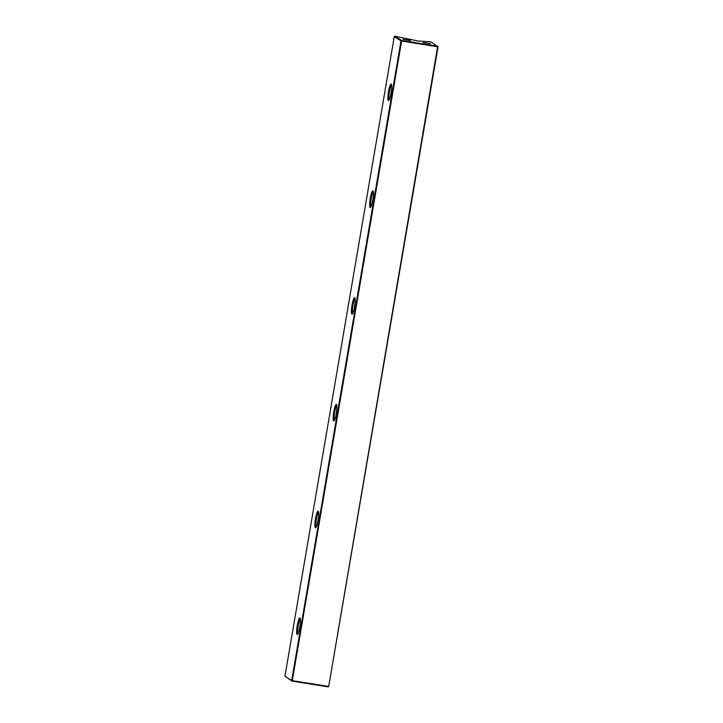<?xml version="1.0" encoding="UTF-8"?>
<svg xmlns="http://www.w3.org/2000/svg" width="723" height="723" viewBox="0 0 723 723"><rect width="100%" height="100%" fill="white"/><g stroke="black" fill="none" stroke-linecap="round" stroke-linejoin="round"><path stroke-width="1.08" d="M438.048 46.787L430.881 41.871L417.713 40.949L394.903 36.15L401.636 40.443L437.614 46.173L438.048 46.787L328.721 686.398L437.605 46.76L401.627 41.03L292.291 680.641L328.269 686.371L328.097 686.85L292.119 681.129L284.952 676.213L291.685 680.506L401.012 40.895L394.279 36.602L284.952 676.213M430.537 43.687L423.1 42.476L430.537 43.687M410.438 40.488L402.991 39.277L410.438 40.488M391.206 84.076A8.414 1.374 99 0 1 391.315 84.193A8.414 1.374 99 0 1 391.143 92.571A8.414 1.374 99 0 1 388.712 100.587A8.414 1.374 99 0 1 388.378 100.633A8.414 1.374 99 0 1 388.531 91.55A8.414 1.374 99 0 1 391.206 84.076M372.951 190.863A8.414 1.374 99 0 1 373.068 190.971A8.414 1.374 99 0 1 372.887 199.349A8.414 1.374 99 0 1 370.456 207.365A8.414 1.374 99 0 1 370.122 207.411A8.414 1.374 99 0 1 370.284 198.337A8.414 1.374 99 0 1 372.951 190.863M354.704 297.641A8.414 1.374 99 0 1 354.812 297.749A8.414 1.374 99 0 1 354.641 306.127A8.414 1.374 99 0 1 352.2 314.153A8.414 1.374 99 0 1 351.875 314.189A8.414 1.374 99 0 1 352.029 305.115A8.414 1.374 99 0 1 354.704 297.641M336.448 404.419A8.414 1.374 99 0 1 336.556 404.537A8.414 1.374 99 0 1 336.385 412.914A8.414 1.374 99 0 1 333.954 420.931A8.414 1.374 99 0 1 333.619 420.967A8.414 1.374 99 0 1 333.773 411.893A8.414 1.374 99 0 1 336.448 404.419M318.192 511.197A8.414 1.374 99 0 1 318.31 511.315A8.414 1.374 99 0 1 318.138 519.692A8.414 1.374 99 0 1 315.698 527.709A8.414 1.374 99 0 1 315.364 527.754A8.414 1.374 99 0 1 315.526 518.671A8.414 1.374 99 0 1 318.192 511.197M299.946 617.984A8.414 1.374 99 0 1 300.054 618.093A8.414 1.374 99 0 1 299.882 626.47A8.414 1.374 99 0 1 297.451 634.487A8.414 1.374 99 0 1 297.117 634.532A8.414 1.374 99 0 1 297.27 625.449A8.414 1.374 99 0 1 299.946 617.984M391.577 85.034A7.601 1.238 -81 0 0 389.363 92.291A7.601 1.238 -81 0 0 389.218 99.873M373.33 191.812A7.601 1.238 -81 0 0 371.107 199.069A7.601 1.238 -81 0 0 370.962 206.651M355.074 298.59A7.601 1.238 -81 0 0 352.86 305.847A7.601 1.238 -81 0 0 352.716 313.43M336.828 405.368A7.601 1.238 -81 0 0 334.604 412.625A7.601 1.238 -81 0 0 334.46 420.217M318.572 512.146A7.601 1.238 -81 0 0 316.349 519.403A7.601 1.238 -81 0 0 316.213 526.995M300.316 618.933A7.601 1.238 -81 0 0 298.102 626.19A7.601 1.238 -81 0 0 297.957 633.773M328.097 686.85L328.721 686.398M394.903 36.15L394.279 36.602M401.636 40.443L401.012 40.895L401.627 41.03L401.636 40.443M292.119 681.129L291.685 680.506L292.119 681.129"/></g></svg>
